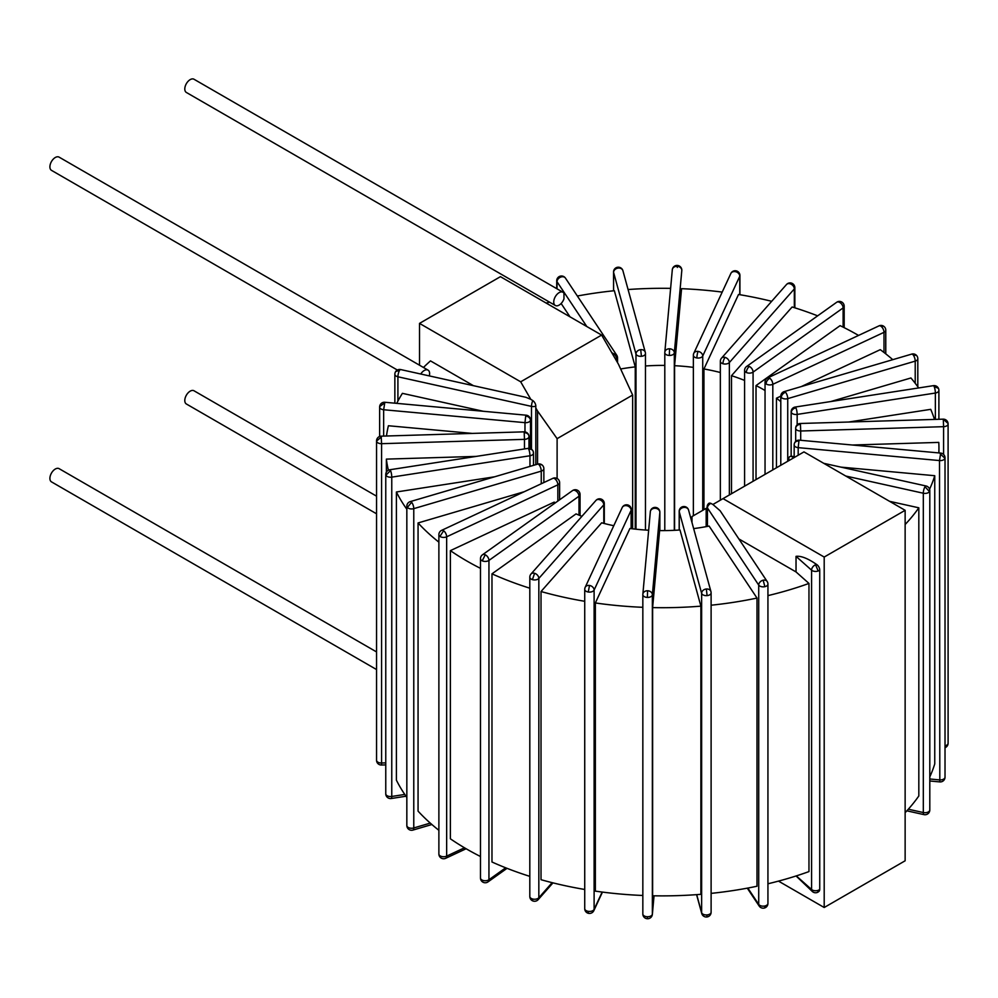 <?xml version="1.0" encoding="UTF-8"?>
<svg xmlns="http://www.w3.org/2000/svg" width="998" height="998" viewBox="0 0 998 998"><rect width="100%" height="100%" fill="white"/><g stroke="black" fill="none" stroke-linecap="round" stroke-linejoin="round"><path stroke-width="1.5" d="M767.936 883.779A276.621 159.705 0 0 0 808.966 871.591L808.966 583.431L796.03 571.929L796.03 556.348C801.045 555.711 807.931 558.443 816.676 564.519A4.765 3.268 131.6 0 0 815.578 564.781L818.185 570.993A4.765 2.757 0 0 0 819.732 570.033L819.732 889.355A4.765 2.757 180 0 1 818.185 890.303A4.765 2.121 69.4 0 1 817.262 892.462A4.765 4.765 0 0 0 819.183 891.127A4.591 2.657 -120 0 0 819.732 889.355M399.624 370.32L395.657 371.568A4.765 4.765 0 0 0 394.859 374.213A4.765 2.757 0 0 0 397.915 376.782A4.765 1.397 -77.5 0 1 399.624 370.32A4.765 1.397 -77.5 0 1 400.66 369.559L525.958 397.316L530.799 399.337L520.682 381.81L419.509 323.389L419.509 365.206M423.451 367.476A276.621 159.705 0 0 1 430.487 360.889L473.439 385.69M537.548 464.17L537.548 411.014L535.814 408.007L535.814 464.669M707.12 507.807L706.172 508.369L706.172 526.645M778.477 881.109L824.198 907.506L824.198 557.046L723.026 498.626L712.909 504.477L720.144 510.776L767.138 581.46A4.765 3.63 146.4 0 0 763.171 580.2A4.765 3.63 146.4 0 0 758.717 585.09A4.765 2.757 0 0 0 764.88 586.674A4.765 2.757 0 0 0 767.936 584.092L767.936 903.415A4.765 2.757 180 0 1 764.88 905.984A4.765 1.397 77.5 0 1 764.206 908.068A4.765 4.765 0 0 0 767.936 903.415M796.067 875.97L812.409 891.563A4.765 4.765 0 0 0 817.262 892.462M819.732 570.033A4.591 2.657 -120 0 0 816.676 564.519M738.857 538.92L796.03 571.929M520.682 381.81L601.619 335.079L618.486 364.282L632.645 395.046L632.645 528.815M557.109 478.491L557.109 438.658L632.645 395.046M557.109 438.658L537.548 411.014M601.619 335.079L500.447 276.671L419.509 323.389M824.198 907.506L905.136 860.787L905.136 510.315L803.964 451.894L723.026 498.626M616.752 361.276L616.752 359.392A4.765 2.757 0 0 0 617.537 357.883L617.537 362.623M561.487 276.87L560.452 276.109A4.765 4.765 0 0 0 556.722 280.762A4.765 2.757 0 0 0 557.034 281.748A4.765 3.63 -33.6 0 1 561.487 276.87A4.765 3.63 -33.6 0 1 565.454 278.118L616.739 355.238A4.765 3.63 146.4 0 0 613.758 353.866L611.737 352.606M616.752 359.392A4.666 2.695 -120 0 0 613.758 353.866M569.995 316.815L561.138 303.492M563.97 293.312L563.97 298.839A7.635 4.404 -60 0 1 555.312 305.475A7.635 4.404 -60 0 1 553.74 301.982A7.635 4.404 -60 0 1 557.071 294.298A7.635 4.404 -60 0 1 562.947 292.252A7.635 4.404 -60 0 1 563.97 293.312M840.927 467.126L934.752 475.709A276.621 159.705 0 0 1 929.575 489.22M852.329 445.021L938.781 442.401A276.621 159.705 0 0 1 938.943 448.002A276.621 159.705 0 0 1 938.819 452.917M848.749 422.017L930.722 409.342A276.621 159.705 0 0 1 934.477 419.422M830.773 401.545L910.925 377.968A276.621 159.705 0 0 1 918.647 387.948M776.456 467.788L776.456 398.19A143.076 82.609 180 0 1 780.798 401.683M776.456 398.19L780.798 396.169M801.294 386.575L880.273 349.662A276.621 159.705 0 0 1 892.773 359.667M756.022 479.576L756.022 385.577A143.076 82.609 180 0 1 765.042 390.505M756.022 385.577L840.091 325.647A276.621 159.705 0 0 1 858.542 335.428M731.497 493.736L731.497 375.697A143.076 82.609 180 0 1 744.595 380.425M731.497 375.697L792.138 306.985A276.621 159.705 0 0 1 817.636 315.842M674.573 530.312L674.573 365.705A143.076 82.609 180 0 1 693.361 367.364M674.573 365.705L681.572 288.684A276.621 159.705 0 0 1 722.203 292.09M703.952 509.654L703.952 368.973L738.52 294.485A276.621 159.705 0 0 1 771.679 301.309M703.952 368.973A143.076 82.609 180 0 1 720.344 372.504M645.457 365.979A143.076 82.609 180 0 1 664.793 365.418M670.619 288.372A276.621 159.705 0 0 0 628.066 289.532M620.656 368.986A143.076 82.609 180 0 1 635.252 366.89L614.356 290.717A276.621 159.705 0 0 0 577.355 296.019M472.216 433.406L388.409 425.747A276.621 159.705 0 0 0 386.488 436.001M483.232 411.263L402.406 393.349A276.621 159.705 0 0 0 396.742 403.354M476.221 456.398L386.376 459.117A276.621 159.705 0 0 0 388.397 470.208M406.835 797.39A276.621 159.705 0 0 1 396.406 780.162L396.406 491.989L494.559 476.807M396.406 491.989A276.621 159.705 0 0 0 406.835 509.23M438.883 830.311A276.621 159.705 0 0 1 418.062 811.125L418.062 522.952L524.274 491.702M418.062 522.952A276.621 159.705 0 0 0 438.883 542.151M480.475 856.509A276.621 159.705 180 0 1 450.385 838.807L450.385 550.634L554.202 502.106A143.076 82.609 180 0 0 555.337 502.855M450.385 550.634A276.621 159.705 0 0 0 480.475 568.349M581.921 516.328A143.076 82.609 180 0 1 576.046 513.895L491.977 573.838A276.621 159.705 0 0 0 529.813 588.196M711.112 605.212A276.621 159.705 0 0 0 756.995 598.064L709.116 526.071A143.076 82.609 180 0 1 693.66 528.603M679.987 529.975A143.076 82.609 180 0 1 659.603 530.599L652.617 607.607A276.621 159.705 0 0 0 700.883 606.148L679.987 529.975M584.728 889.468A276.621 159.705 0 0 1 541.016 879.7L541.016 591.527A276.621 159.705 0 0 0 584.728 601.295M541.016 591.527L601.657 522.815A143.076 82.609 180 0 0 613.782 525.709M642.837 895.48A276.621 159.705 0 0 1 595.357 891.127L595.357 602.954A276.621 159.705 0 0 0 642.837 607.308M595.357 602.954L629.925 528.466A143.076 82.609 180 0 0 648.663 530.237M549.599 302.169A276.621 159.705 0 0 0 546.168 303.068M889.555 501.32L918.821 507.807A276.621 159.705 0 0 1 905.136 524.511M767.936 595.619A276.621 159.705 0 0 0 808.966 583.431M929.799 490.654A4.765 4.765 0 0 0 926.057 485.989A4.765 1.397 102.5 0 0 925.021 486.75A4.765 1.397 102.5 0 0 923.312 493.224A4.765 2.757 0 0 0 929.475 491.64A4.765 2.757 0 0 0 929.799 490.654L929.799 809.964A4.765 2.757 180 0 1 929.475 810.95A4.765 3.63 33.6 0 1 929.001 812.609A4.765 4.765 0 0 0 929.799 809.964M793.847 457.745L791.838 456.672A4.765 1.397 -77.5 0 1 792.487 456.385A4.765 4.765 0 0 0 790.179 456.448A4.666 2.695 -120 0 0 788.844 458.743L788.844 460.639M791.838 456.672A4.666 2.695 -120 0 0 790.179 456.448M845.768 476.034L923.312 493.224L923.312 812.534A4.765 1.397 102.5 0 0 923.998 814.63A4.765 4.765 0 0 0 929.001 812.609M905.136 812.684A276.621 159.705 0 0 0 918.821 795.967L918.821 507.807M929.799 776.906A276.621 159.705 0 0 0 934.752 763.869L934.752 475.709M491.977 573.838L491.977 861.998A276.621 159.705 0 0 0 529.813 876.356M711.112 893.372A276.621 159.705 0 0 0 756.995 886.236L756.995 598.064M652.617 607.607L652.617 895.78A276.621 159.705 0 0 0 700.883 894.32L700.883 606.148M386.376 472.129L386.376 459.117M543.86 468.686A4.765 4.765 0 0 0 542.675 465.53A4.765 3.468 138.6 0 0 539.095 464.794A4.765 1.771 73.6 0 1 541.253 471.131A4.765 2.757 0 0 0 543.86 468.686L543.86 482.545M411.613 502.293L407.359 507.433A4.765 2.757 0 0 0 413.771 508.643A4.765 1.771 -106.4 0 0 411.613 502.293A4.765 1.771 -106.4 0 0 410.265 501.607L537.747 464.107A4.765 1.771 73.6 0 1 539.095 464.794M541.253 483.768L541.253 471.131L413.771 508.643L413.771 827.953A4.765 2.757 180 0 1 407.359 826.756A4.765 3.468 138.6 0 0 408.032 828.664A4.765 4.765 0 0 0 412.96 830.074A4.765 1.771 -106.4 0 0 413.771 827.953L430.275 823.101M410.265 501.607A4.765 4.765 0 0 0 406.835 506.186A4.765 2.757 0 0 0 407.359 507.433M635.252 529.115L635.252 366.89M631.297 509.566A4.765 4.765 0 0 0 627.255 504.851A4.765 1.01 98.8 0 0 626.532 505.662A4.765 3.767 24.9 0 1 631.135 510.277A4.765 2.757 0 0 0 631.297 509.566L631.297 528.641M589.494 585.464L588.271 592.014A4.765 2.757 0 0 0 594.109 590.067A4.765 3.767 -155.1 0 0 589.494 585.464A4.765 3.767 -155.1 0 0 585.177 587.348L622.203 507.558A4.765 3.767 24.9 0 1 626.532 505.662M631.135 528.628L631.135 510.277L594.109 590.067L594.109 909.39A4.765 2.757 180 0 1 588.271 911.336A4.765 1.01 98.8 0 0 588.77 913.382A4.765 4.765 0 0 0 593.822 910.675A4.765 3.767 -155.1 0 0 594.109 909.39L602.156 892.05M584.89 588.645A4.765 2.757 0 0 0 584.728 589.356A4.765 2.757 0 0 0 588.271 592.014M654.039 895.805L652.355 914.418A4.765 3.892 -174.8 0 0 652.368 914.131L652.368 594.808A4.765 3.892 -174.8 0 0 647.602 590.766L647.353 597.415A4.765 2.757 0 0 0 652.368 594.808L659.853 512.311L659.853 530.599L659.853 512.174A4.765 4.765 0 0 0 655.237 507.408L655.087 508.281A4.765 3.892 5.2 0 1 659.853 512.311A4.765 2.757 0 0 0 659.853 512.174A4.765 2.757 0 0 0 659.803 511.749M647.602 590.766A4.765 3.892 -174.8 0 0 642.849 594.234A4.765 3.892 -174.8 0 0 642.837 594.521A4.765 2.757 0 0 0 642.837 594.671A4.765 2.757 0 0 0 647.353 597.415M654.027 895.805L652.368 914.131A4.765 2.757 180 0 1 647.353 916.738L647.452 918.746A4.765 4.765 0 0 0 652.355 914.418M604.301 503.578A4.765 4.765 0 0 0 600.883 499A4.765 1.771 106.4 0 0 599.536 499.686A4.765 3.468 41.4 0 1 603.79 504.826A4.765 2.757 0 0 0 604.301 503.578L604.301 523.513M534.579 573.289L532.421 579.638A4.765 2.757 0 0 0 538.833 578.428A4.765 3.468 -138.6 0 0 534.579 573.289A4.765 3.468 -138.6 0 0 530.998 574.025L595.956 500.422A4.765 3.468 41.4 0 1 599.536 499.686M603.79 523.376L603.79 504.826L538.833 578.428L538.833 897.751A4.765 2.757 180 0 1 532.421 898.949A4.765 1.771 106.4 0 0 533.231 901.069A4.765 4.765 0 0 0 538.159 899.66A4.765 3.468 -138.6 0 0 538.833 897.751L552.144 882.656M530.998 574.025A4.765 4.765 0 0 0 529.813 577.181A4.765 2.757 0 0 0 532.421 579.638M683.967 507.408A4.765 3.842 -15.3 0 1 688.558 510.04A4.765 4.765 0 0 0 683.53 506.547L683.967 507.408A4.765 3.842 -15.3 0 0 679.251 511.725L701.631 593.323A4.765 2.757 0 0 0 707.095 595.606A4.765 2.757 0 0 0 711.112 592.887A4.765 2.757 0 0 0 711.063 592.463A4.765 3.842 164.7 0 0 710.95 591.627A4.765 3.842 164.7 0 0 706.347 588.995A4.765 3.842 164.7 0 0 701.631 593.323L701.631 912.634A4.765 3.842 164.7 0 0 701.744 913.469A4.765 4.765 0 0 0 711.112 912.209A4.765 2.757 180 0 1 707.095 914.929L706.784 916.95M706.347 588.995L707.095 595.606M711.063 911.773A4.765 2.757 180 0 1 711.112 912.209L711.112 592.887A4.765 4.765 0 0 0 710.95 591.627L688.558 510.04M683.53 506.547A4.765 4.765 0 0 0 679.189 511.3A4.765 2.757 0 0 0 679.251 511.725L679.251 530.038M710.9 503.404A4.666 2.695 -120 0 0 708.555 503.578A4.765 4.765 0 0 0 707.12 506.984A4.765 2.757 0 0 0 707.445 507.97A4.765 3.63 -33.6 0 1 710.9 503.404L712.909 504.477M707.445 526.395L707.445 507.97L758.717 585.09L758.717 904.4A4.765 3.63 146.4 0 0 759.191 906.059A4.765 4.765 0 0 0 764.206 908.068M763.171 580.2L764.88 586.674M706.172 508.369L692.001 516.54L692.001 522.578M905.136 510.315L824.198 557.046M766.102 383.906A4.765 3.031 -54.5 0 1 769.82 378.279A4.765 2.445 -115.1 0 0 767.799 377.855A4.765 4.765 0 0 0 765.042 382.172A4.765 2.757 0 0 0 766.102 383.906A4.765 2.757 0 0 0 772.814 384.317L884.003 332.334A4.765 2.757 0 0 0 885.775 330.188L885.775 353.866M881.009 326.296L883.779 326.309A4.765 4.765 0 0 0 878.989 325.872A4.765 2.445 64.9 0 1 881.009 326.296A4.765 2.445 64.9 0 1 884.003 332.334L884.003 352.481M785.563 392.289A4.765 1.771 -106.4 0 0 784.216 391.603A4.765 4.765 0 0 0 780.798 396.181A4.765 2.757 0 0 0 781.309 397.429A4.765 2.757 0 0 0 787.734 398.626A4.765 1.771 -106.4 0 0 785.563 392.289A4.765 3.468 -41.4 0 0 781.309 397.429M913.045 354.777L916.626 355.525A4.765 4.765 0 0 0 911.698 354.103A4.765 1.771 73.6 0 1 913.045 354.777A4.765 1.771 73.6 0 1 915.216 361.126A4.765 2.757 0 0 0 917.811 358.681L917.811 386.787M580.05 494.484A4.765 4.765 0 0 0 577.306 490.168A4.765 2.445 115.1 0 0 575.285 490.592A4.765 3.031 54.5 0 1 578.99 496.218A4.765 2.757 0 0 0 580.05 494.484L580.05 515.592M485.24 554.788L482.246 560.826A4.765 2.757 0 0 0 488.945 560.414A4.765 3.031 -125.5 0 0 485.24 554.788A4.765 3.031 -125.5 0 0 482.471 554.801L572.515 490.604A4.765 3.031 54.5 0 1 575.285 490.592M578.99 515.155L578.99 496.218L488.945 560.414L488.945 879.737A4.765 2.757 180 0 1 482.246 880.136A4.765 2.445 115.1 0 0 483.219 882.319A4.765 4.765 0 0 0 488.01 881.883A4.765 3.031 -125.5 0 0 488.945 879.737L505.687 867.798M482.471 554.801A4.765 4.765 0 0 0 480.475 558.68A4.765 2.757 0 0 0 482.246 560.826M795.93 407.87A4.765 1.01 -98.8 0 0 795.194 407.047A4.765 4.765 0 0 0 791.152 411.762A4.765 2.757 0 0 0 791.314 412.473A4.765 2.757 0 0 0 797.165 414.42A4.765 1.01 -98.8 0 0 795.93 407.87A4.765 3.767 -24.9 0 0 791.314 412.473M934.128 386.488L938.457 388.372A4.765 4.765 0 0 0 933.404 385.665A4.765 1.01 81.2 0 1 934.128 386.488A4.765 1.01 81.2 0 1 935.363 393.037A4.765 2.757 0 0 0 938.893 390.38L938.893 419.285M800.446 424.362L800.309 423.489A4.765 4.765 0 0 0 795.68 428.254L795.68 428.254A4.765 2.757 0 0 0 795.68 428.392A4.765 2.757 0 0 0 800.695 430.999L800.446 424.362A4.765 3.892 -5.2 0 0 795.68 428.392M943.335 420.033L943.584 426.682A4.765 2.757 0 0 0 948.1 423.925A4.765 2.757 0 0 0 948.088 423.788L948.075 423.489A4.765 4.765 0 0 0 943.185 419.16L948.075 423.489A4.765 4.765 0 0 1 948.1 423.925L948.1 743.248A4.765 2.757 180 0 1 945.019 745.818M795.73 427.818A4.765 2.757 0 0 0 795.68 428.254L795.68 441.44M798.936 441.029L799.373 440.168A4.765 4.765 0 0 0 794.333 443.661A4.765 3.842 15.3 0 1 798.936 441.029L798.188 447.64L939.505 460.565A4.765 2.757 0 0 0 944.969 458.269A4.765 2.757 0 0 0 945.019 457.845A4.765 4.765 0 0 0 940.69 453.092L939.505 460.565L939.817 781.908A4.765 4.765 0 0 0 945.019 777.168A4.765 2.757 180 0 1 944.969 777.592A4.765 3.842 15.3 0 1 944.856 778.428M940.253 453.953L944.969 458.269M794.171 456.76L794.171 444.921A4.765 4.765 0 0 1 794.333 443.661A4.765 3.842 15.3 0 0 794.221 444.497A4.765 2.757 0 0 0 794.171 444.921A4.765 2.757 0 0 0 798.188 447.64L798.188 455.238M749.373 366.478A4.765 3.031 -125.5 0 0 746.604 366.491A4.765 4.765 0 0 0 744.595 370.37A4.765 2.757 0 0 0 746.367 372.516A4.765 2.757 0 0 0 753.078 372.104A4.765 3.031 -125.5 0 0 749.373 366.478A4.765 2.445 -64.9 0 0 746.367 372.516M839.405 302.282L841.426 301.858A4.765 4.765 0 0 0 836.648 302.294A4.765 3.031 54.5 0 1 839.405 302.282A4.765 3.031 54.5 0 1 843.123 307.908A4.765 2.757 0 0 0 844.183 306.174L844.183 327.668M722.951 363.734A4.765 1.771 -73.6 0 1 725.122 357.384A4.765 3.468 -138.6 0 0 721.542 358.12A4.765 4.765 0 0 0 720.344 361.276A4.765 2.757 0 0 0 722.951 363.734A4.765 2.757 0 0 0 729.363 362.536L794.321 288.933A4.765 2.757 0 0 0 794.845 287.673L794.845 307.821M790.079 283.781L791.426 283.108A4.765 4.765 0 0 0 786.499 284.517A4.765 3.468 41.4 0 1 790.079 283.781A4.765 3.468 41.4 0 1 794.321 288.933L794.321 307.658M698.126 351.408A4.765 3.767 -155.1 0 0 693.797 353.292A4.765 4.765 0 0 0 693.361 355.3A4.765 2.757 0 0 0 696.891 357.958A4.765 2.757 0 0 0 702.729 356.012A4.765 3.767 -155.1 0 0 698.126 351.408A4.765 1.01 -81.2 0 0 696.891 357.958M735.152 271.618L735.888 270.795A4.765 4.765 0 0 0 730.835 273.502A4.765 3.767 24.9 0 1 735.152 271.618A4.765 3.767 24.9 0 1 739.768 276.221A4.765 2.757 0 0 0 739.93 275.51L739.93 294.709M693.523 354.589A4.765 2.757 0 0 0 693.361 355.3L693.361 515.766M669.321 355.438L669.571 348.789A4.765 3.892 -174.8 0 0 664.818 352.257A4.765 3.892 -174.8 0 0 664.805 352.544A4.765 2.757 0 0 0 664.793 352.693A4.765 2.757 0 0 0 669.321 355.438A4.765 2.757 0 0 0 674.324 352.83L681.821 270.333A4.765 2.757 0 0 0 681.821 270.196A4.765 2.757 0 0 0 681.771 269.772M677.056 266.304A4.765 3.892 5.2 0 1 681.821 270.333L681.821 270.196A4.765 4.765 0 0 0 677.193 265.431A4.765 4.765 0 0 0 672.303 269.759A4.765 3.892 5.2 0 1 677.056 266.304L677.305 267.439M672.29 270.046A4.765 3.892 5.2 0 1 672.303 269.759L664.818 352.257A4.765 4.765 0 0 0 664.793 352.693L664.793 530.599L664.805 352.83M640.691 349.662A4.765 3.842 164.7 0 0 635.976 353.991A4.765 2.757 0 0 0 641.44 356.286A4.765 2.757 0 0 0 645.457 353.566A4.765 2.757 0 0 0 645.407 353.13A4.765 3.842 164.7 0 0 645.294 352.294A4.765 3.842 164.7 0 0 640.691 349.662L641.44 356.286M618.311 268.075L617.874 267.227A4.765 4.765 0 0 0 613.545 271.967A4.765 2.757 0 0 0 613.595 272.404A4.765 3.842 -15.3 0 1 618.311 268.075A4.765 3.842 -15.3 0 1 622.914 270.708L645.294 352.294A4.765 4.765 0 0 1 645.457 353.566L645.457 530.038M530.437 420.37A4.765 3.842 -164.7 0 0 525.721 416.041L524.973 422.653A4.765 2.757 0 0 0 530.437 420.37A4.765 2.757 0 0 0 530.487 419.933L530.487 448.663M384.405 403.117L379.689 406.585A4.765 2.757 0 0 0 379.639 407.022A4.765 2.757 0 0 0 383.656 409.741L384.841 402.269L526.158 415.193L525.721 416.041M532.82 400.597A4.765 1.397 102.5 0 0 531.497 406.386A4.765 2.757 0 0 0 535.814 406.124A4.666 2.695 -120 0 0 532.82 400.597L530.799 399.337M535.814 406.124L535.814 408.007M420.744 374.001A7.635 4.404 -60 0 1 428.055 370.133A7.635 4.404 -60 0 1 429.627 373.626A7.635 4.404 -60 0 1 429.315 375.909M397.341 370.021L51.484 170.346A7.635 4.404 -60 0 1 49.9 166.853A7.635 4.404 -60 0 1 53.231 159.169A7.635 4.404 -60 0 1 59.107 157.135L428.055 370.133M376.558 669.558L51.484 481.872A7.635 4.404 -60 0 1 49.9 478.379A7.635 4.404 -60 0 1 53.231 470.707A7.635 4.404 -60 0 1 59.107 468.661L376.558 651.931M559.616 482.683A4.765 4.765 0 0 0 557.608 478.803A4.765 3.031 125.5 0 0 554.838 478.791A4.765 2.445 64.9 0 1 557.845 484.828A4.765 2.757 0 0 0 559.616 482.683L559.616 499.811M443.648 530.774L439.943 536.4A4.765 2.757 0 0 0 446.655 536.812A4.765 2.445 -115.1 0 0 443.648 530.774A4.765 2.445 -115.1 0 0 441.627 530.35L552.817 478.366A4.765 2.445 64.9 0 1 554.838 478.791M557.845 501.071L557.845 484.828L446.655 536.812L446.655 856.122A4.765 2.757 180 0 1 439.943 855.723A4.765 3.031 125.5 0 0 440.879 857.868A4.765 4.765 0 0 0 445.669 858.305A4.765 2.445 -115.1 0 0 446.655 856.122L464.482 847.789M441.627 530.35A4.765 4.765 0 0 0 438.883 534.666A4.765 2.757 0 0 0 439.943 536.4M533.344 452.381A4.765 3.767 155.1 0 0 533.057 451.084A4.765 3.767 155.1 0 0 528.728 449.2A4.765 1.01 81.2 0 1 529.963 455.762A4.765 2.757 0 0 0 533.506 453.092L533.506 465.355M390.53 470.582L385.927 475.185A4.765 2.757 0 0 0 391.765 477.131A4.765 1.01 -98.8 0 0 390.53 470.582A4.765 1.01 -98.8 0 0 389.794 469.759L528.004 448.389A4.765 1.01 81.2 0 1 528.728 449.2M529.963 466.39L529.963 455.762L391.765 477.131L391.765 796.454A4.765 2.757 180 0 1 385.927 794.508A4.765 3.767 155.1 0 0 386.201 795.805A4.765 4.765 0 0 0 391.253 798.512A4.765 1.01 -98.8 0 0 391.765 796.454L404.776 794.445M389.794 469.759A4.765 4.765 0 0 0 385.764 474.474A4.765 2.757 0 0 0 385.927 475.185M524.212 432.72L524.461 439.357A4.765 2.757 0 0 0 528.977 436.613A4.765 2.757 0 0 0 528.965 436.463A4.765 3.892 174.8 0 0 528.952 436.176A4.765 3.892 174.8 0 0 524.212 432.72L524.062 431.847L381.186 436.163A4.765 4.765 0 0 0 376.558 440.929L376.558 440.929A4.765 2.757 0 0 0 376.558 441.079A4.765 2.757 0 0 0 381.573 443.686L381.186 436.163M381.323 437.037L376.558 441.079M524.461 448.938L524.461 439.357L381.573 443.686L381.573 762.996A4.765 2.757 180 0 1 376.558 760.401A4.765 3.892 174.8 0 0 376.57 760.688A4.765 4.765 0 0 0 381.473 765.017L381.573 762.996L385.764 762.871M376.608 440.505A4.765 2.757 0 0 0 376.558 440.929L376.558 760.251A4.765 4.765 0 0 0 376.57 760.688M925.021 486.75L929.475 491.64M555.312 305.475L186.377 92.465A7.635 4.404 -60 0 1 184.792 88.972A7.635 4.404 -60 0 1 188.123 81.287A7.635 4.404 -60 0 1 194.011 79.254L562.947 292.252M376.558 513.795L186.377 403.99A7.635 4.404 -60 0 1 184.792 400.497A7.635 4.404 -60 0 1 188.123 392.825A7.635 4.404 -60 0 1 194.011 390.779L376.558 496.168M815.578 564.781A4.765 3.268 131.6 0 0 811.586 570.182L811.586 889.492A4.765 3.268 131.6 0 0 812.409 891.563M796.03 556.348L811.586 570.182A4.765 2.757 0 0 0 818.185 570.993M818.185 890.303A4.765 2.757 180 0 1 811.586 889.492L796.292 875.895M557.034 288.846L557.034 281.748L586.799 326.521M929.475 810.95A4.765 2.757 180 0 1 923.312 812.534L908.317 809.216M407.359 826.756A4.765 2.757 180 0 1 406.835 825.508A4.765 4.765 0 0 0 408.032 828.664M588.271 911.336A4.765 2.757 180 0 1 584.728 908.667A4.765 4.765 0 0 0 588.77 913.382M642.837 594.808L642.837 913.844A4.765 2.757 180 0 0 642.837 913.981A4.765 4.765 0 0 0 647.452 918.746M650.322 512.024A4.765 3.892 5.2 0 1 650.334 511.737A4.765 3.892 5.2 0 1 655.087 508.281M647.353 916.738A4.765 2.757 180 0 1 642.837 913.981L642.837 594.671A4.765 4.765 0 0 1 642.849 594.234L650.334 511.737A4.765 4.765 0 0 1 655.237 507.408M532.421 898.949A4.765 2.757 180 0 1 529.813 896.503A4.765 4.765 0 0 0 533.231 901.069M707.095 914.929A4.765 2.757 180 0 1 701.631 912.634L696.704 894.645M764.88 905.984A4.765 2.757 180 0 1 758.717 904.4L747.851 888.058M769.82 378.279A4.765 2.445 -115.1 0 1 772.814 384.317L772.814 469.883M787.734 461.276L787.734 398.626L915.216 361.126L915.216 383.282M482.246 880.136A4.765 2.757 180 0 1 480.475 878.003A4.765 4.765 0 0 0 483.219 882.319M797.165 424.799L797.165 414.42L935.363 393.037L935.363 419.397M800.695 440.293L800.695 430.999L943.584 426.682L943.584 454.427M948.088 743.098A4.765 2.757 180 0 1 948.1 743.248A4.765 4.765 0 0 1 945.019 747.702M944.969 777.592A4.765 2.757 180 0 1 939.505 779.887L929.799 778.989M753.078 481.286L753.078 372.104L843.123 307.908L843.123 327.132M725.122 357.384A4.765 3.468 -138.6 0 1 729.363 362.536L729.363 494.971M702.729 510.352L702.729 356.012L739.768 276.221L739.768 294.684M669.571 348.789A4.765 3.892 -174.8 0 1 674.324 352.83L674.324 530.325M613.595 290.805L613.595 272.404L635.976 353.991L635.976 529.202M383.656 436.089L383.656 409.741L524.973 422.653L524.973 431.897M397.915 401.084L397.915 376.782L531.497 406.386L531.497 449.212M439.943 855.723A4.765 2.757 180 0 1 438.883 853.989A4.765 4.765 0 0 0 440.879 857.868M385.927 794.508A4.765 2.757 180 0 1 385.764 793.797A4.765 4.765 0 0 0 386.201 795.805M617.537 357.883A4.765 4.765 0 0 0 616.739 355.238M556.722 280.762L556.722 288.659M565.454 278.118A4.765 4.765 0 0 0 560.452 276.109M926.057 485.989L823.749 463.322M795.169 456.984L792.487 456.385M906.858 810.825L923.998 814.63M938.943 452.93L938.943 448.002M406.835 506.186L406.835 825.508M431.885 824.51L412.96 830.074M542.675 465.53A4.765 4.765 0 0 0 537.747 464.107M585.177 587.348A4.765 4.765 0 0 0 584.728 589.356L584.728 908.667M602.455 892.087L593.822 910.675M627.255 504.851A4.765 4.765 0 0 0 622.203 507.558M529.813 577.181L529.813 896.503M552.967 882.868L538.159 899.66M600.883 499A4.765 4.765 0 0 0 595.956 500.422M679.189 511.3L679.189 530.038M696.579 894.645L701.744 913.469M707.12 506.984L707.12 526.457M747.29 888.158L759.191 906.059M767.936 584.092A4.765 4.765 0 0 0 767.138 581.46M878.989 325.872L767.799 377.855M885.775 330.188A4.765 4.765 0 0 0 883.779 326.309M765.042 382.172L765.042 474.374M911.698 354.103L784.216 391.603M917.811 358.681A4.765 4.765 0 0 0 916.626 355.525M780.798 396.181L780.798 465.28M480.475 558.68L480.475 878.003M507.021 868.335L488.01 881.883M577.306 490.168A4.765 4.765 0 0 0 572.515 490.604M933.404 385.665L795.194 407.047M938.893 390.38A4.765 4.765 0 0 0 938.457 388.372M791.152 411.762L791.152 456.286M943.185 419.16L800.309 423.489M940.69 453.092L799.373 440.168M945.019 457.845L945.019 777.168M929.799 780.997L939.817 781.908M836.648 302.294L746.604 366.491M844.183 306.174A4.765 4.765 0 0 0 841.426 301.858M744.595 370.37L744.595 486.176M786.499 284.517L721.542 358.12M794.845 287.673A4.765 4.765 0 0 0 791.426 283.108M720.344 361.276L720.344 500.173M730.835 273.502L693.797 353.292M739.93 275.51A4.765 4.765 0 0 0 735.888 270.795M613.545 271.967L613.545 290.805M622.914 270.708A4.765 4.765 0 0 0 617.874 267.227M384.841 402.269A4.765 4.765 0 0 0 379.639 407.022L379.639 436.475M530.487 419.933A4.765 4.765 0 0 0 526.158 415.193M394.859 374.213L394.859 403.18M400.66 369.559A4.765 4.765 0 0 0 395.657 371.568M438.883 534.666L438.883 853.989M466.116 848.749L445.669 858.305M557.608 478.803A4.765 4.765 0 0 0 552.817 478.366M385.764 474.474L385.764 793.797M406.011 796.229L391.253 798.512M533.506 453.092A4.765 4.765 0 0 0 528.004 448.389M385.764 764.892L381.473 765.017M524.062 431.847A4.765 4.765 0 0 1 528.977 436.613L528.977 448.339"/></g></svg>
